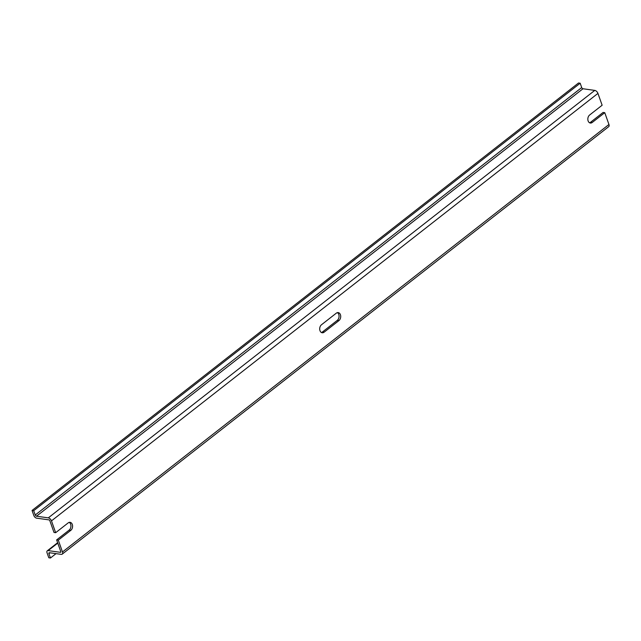 <?xml version="1.0" encoding="UTF-8"?>
<svg xmlns="http://www.w3.org/2000/svg" width="641" height="641" viewBox="0 0 641 641"><rect width="100%" height="100%" fill="white"/><g stroke="black" fill="none" stroke-linecap="round" stroke-linejoin="round"><path stroke-width="0.96" d="M324.122 332.19L338.929 320.604A4.343 3.077 97.9 0 0 340.692 315.957A4.343 3.077 97.9 0 0 338.216 312.592A4.343 3.077 97.9 0 0 336.301 313.169L321.486 324.755A4.343 3.077 -82.1 0 0 319.723 329.41A4.343 3.077 -82.1 0 0 322.207 332.775A4.343 3.077 -82.1 0 0 324.122 332.19L322.463 331.966A4.343 3.077 -82.1 0 1 321.405 332.495M322.463 331.966L337.278 320.38A4.343 3.077 -82.1 0 0 339.065 316.317A4.343 3.077 -82.1 0 0 337.358 312.64M50.046 552.806L48.924 553.68A1.266 0.721 -128 0 1 49.037 552.806A1.266 0.721 -128 0 1 49.429 552.718L61.232 554.361A3.157 1.795 -128 0 0 62.217 554.136L608.686 126.678A3.157 1.795 -128 0 0 608.95 124.498L604.759 112.672L592.252 122.455A4.343 3.077 -82.1 0 1 590.337 123.04A4.343 3.077 -82.1 0 1 587.853 119.675A4.343 3.077 -82.1 0 1 589.616 115.019L602.131 105.236L597.941 93.402A3.157 1.795 -128 0 0 594.776 90.397L582.973 88.754A1.266 0.721 -128 0 1 581.707 87.553L580.177 83.226L578.519 82.993L32.05 510.46L33.821 515.46A2.836 1.619 -128 0 0 36.665 518.168L49.02 519.883A0.785 0.449 -128 0 1 49.814 520.636L54.004 532.463L55.655 532.695L68.17 522.904A4.343 3.077 -82.1 0 1 70.085 522.327A4.343 3.077 -82.1 0 1 72.569 525.692A4.343 3.077 -82.1 0 1 70.806 530.339L58.291 540.131L56.64 539.898L60.823 551.733A0.785 0.449 -128 0 1 60.51 552.326L48.155 550.611A2.836 1.619 -128 0 0 47.274 550.811A2.836 1.619 -128 0 0 47.033 552.774L48.804 557.774L50.463 558.007L56.039 553.64M55.655 532.695L51.472 520.869A3.157 1.795 -128 0 0 48.307 517.856L36.505 516.221A1.266 0.721 -128 0 1 35.239 515.011L33.709 510.685L32.05 510.46M69.236 522.375A4.343 3.077 -82.1 0 1 70.935 526.053A4.343 3.077 -82.1 0 1 69.148 530.115L56.64 539.898M604.759 112.672L603.109 112.439L590.593 122.231A4.343 3.077 -82.1 0 1 589.528 122.76M48.924 553.68L50.463 558.007M580.177 83.226L33.709 510.685M62.217 554.136A3.157 1.795 -128 0 0 62.481 551.957L58.291 540.131M338.929 320.604L337.278 320.38M597.941 93.402L51.472 520.869M594.776 90.397L48.307 517.856M70.806 530.339L69.148 530.115M592.252 122.455L590.593 122.231M57.77 543.095L48.155 550.611M581.707 87.553L35.239 515.011M582.973 88.754L36.505 516.221M608.95 124.498L62.481 551.957M57.634 542.711L47.274 550.811"/></g></svg>
